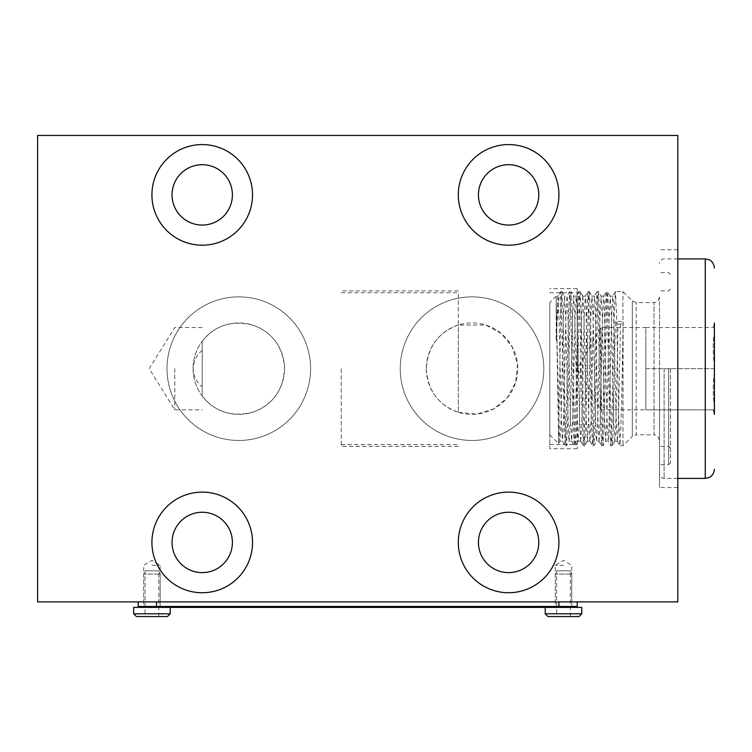 <?xml version="1.0" encoding="UTF-8"?>
<svg xmlns="http://www.w3.org/2000/svg" width="752" height="752" viewBox="0 0 752 752"><rect width="100%" height="100%" fill="white"/><g stroke="black" fill="none" stroke-linecap="round" stroke-linejoin="round"><path stroke-width="0.56" stroke-dasharray="3.76 2.82" d="M618.069 324.178L620.588 324.178L623.126 321.489L622.938 445.757L622.938 291.56L622.938 321.377L615.427 321.377L618.069 324.178L615.662 429.185L614.863 441.114M549.768 302.539L549.768 434.788L549.768 302.539L556.179 296.128L558.595 443.558L560.748 313.518L561.876 291.569M561.923 291.616L563.051 315.567L565.316 423.63L566.444 445.739L565.109 445.757L566.237 423.63L568.503 315.502L569.631 291.607L566.989 296.175L565.861 318.707L563.596 420.349L562.468 441.151M580.713 441.095L579.576 418.582L576.756 301.58L576.192 296.147L573.663 296.128L572.526 316.94L570.27 418.582L569.142 441.133L566.491 445.72L567.628 421.769L569.894 313.669L571.022 291.56L569.687 291.56M580.76 441.189L578.232 441.189L577.668 435.746L574.838 318.726L573.71 296.185L571.069 291.597L572.197 315.53L574.462 423.63L575.59 445.739L574.255 445.757L575.383 423.63L577.649 315.539L578.777 291.654M582.809 296.185L581.672 316.987L579.416 418.62L578.279 441.133L575.637 445.72L576.775 421.797L579.031 313.725L580.168 291.588M580.215 291.616L581.343 315.511L583.608 423.611L584.736 445.757L583.402 445.757M587.434 441.142L584.783 445.72L585.921 421.806L588.177 313.678L589.314 291.597M589.361 291.635L590.489 315.502L592.755 423.583L593.883 445.748L592.548 445.757L593.676 423.611L595.941 315.511L597.069 291.644M617.298 441.104L616.161 418.535L613.341 301.552L612.777 296.156L610.248 296.128L609.111 316.987L606.855 418.657L605.717 441.133L603.076 445.72L604.213 421.853L606.469 313.725L607.607 291.56L606.262 291.56L607.4 313.716L609.656 421.834L610.793 445.71L608.152 441.142L607.014 418.563L604.194 301.552L603.63 296.138L601.102 296.128L599.964 316.94L597.708 418.648L596.571 441.142L593.93 445.72L595.067 421.834L597.323 313.706L598.46 291.569M615.362 291.597L612.72 296.175L611.592 318.735L608.763 435.756L608.199 441.18L605.67 441.189L604.542 420.368L602.277 318.669L601.149 296.194L598.507 291.597L599.635 315.502L601.901 423.602L603.029 445.72M614.816 441.151L613.688 420.34L611.423 318.688L610.295 296.175L607.654 291.597L608.782 315.445L611.047 423.602L612.175 445.748L610.84 445.757L611.968 423.63L614.234 315.567L615.362 291.626M614.863 441.142L612.222 445.72L613.021 433.105L615.427 321.377M560.748 313.518L560.748 291.56L557.843 296.175M622.938 334.461L621.462 409.342L619.986 445.757L622.938 445.757L632.31 436.395L632.31 300.932L632.31 436.395L636.192 434.788L636.192 302.539L636.192 434.788L654.033 434.788L654.033 302.539L654.033 434.788C655.077 435.671 656.646 432.607 659.523 440.277L659.523 297.049L659.523 440.277M617.298 441.142L619.939 445.72L618.802 421.769L616.546 313.716L615.409 291.588M599.053 441.133L600.181 420.359L602.446 318.745L603.574 296.185L606.215 291.597L605.087 315.52L602.822 423.611L601.694 445.757L603.029 445.757M599.006 441.142L601.647 445.72L600.51 421.834L598.254 313.734L597.116 291.607M589.859 441.142L592.501 445.72L591.373 421.797L589.107 313.697L587.97 291.56L589.314 291.56M580.76 441.133L581.888 420.349L584.154 318.726L585.282 296.175L587.923 291.597L586.795 315.483L584.53 423.564L583.402 445.72M580.713 441.142L583.355 445.72L582.217 421.806L579.961 313.725L578.824 291.607M571.567 441.142L574.208 445.72L573.08 421.806L570.815 313.716L569.687 291.569M557.899 296.175L559.027 316.959L561.283 418.601L562.421 441.123L565.062 445.72L560.748 292.378C559.272 290.761 557.749 307.032 556.179 341.182L556.179 296.128L557.899 296.128M713.178 409.831L714.4 414.39L714.4 322.928L714.4 327.505L714.4 322.928L713.178 327.487M645.808 327.505L714.4 327.505C712.849 327.505 712.849 327.505 714.4 327.505C712.849 327.505 712.849 327.505 714.4 327.505L645.808 327.505L645.808 348.082L645.808 327.505L645.808 348.082L645.808 327.505L600.97 327.505L600.97 409.821L600.97 327.505L577.207 368.659L577.207 448.69L577.207 288.636L577.207 368.659L600.97 409.821L645.808 409.821L645.808 348.082L645.808 409.821L645.808 389.235L645.808 409.821L714.4 409.821C712.849 409.821 712.849 409.821 714.4 409.821C712.849 409.821 712.849 409.821 714.4 409.821L645.808 409.821M714.4 330.824C712.849 342.329 712.849 353.835 714.4 365.34C712.849 353.835 712.849 342.329 714.4 330.824M714.4 371.977C712.849 383.482 712.849 394.997 714.4 406.503C712.849 394.997 712.849 383.482 714.4 371.977M659.523 368.659L659.523 487.559L659.523 368.659M670.502 368.659L670.502 462.865L670.502 368.659M714.4 368.659L645.808 368.659L645.808 389.235L645.808 348.082L645.808 368.659L714.4 368.659M556.179 306.976L559.469 437.382L559.939 441.18L562.468 441.189M558.595 443.558L559.996 441.142L561.124 418.535L563.38 316.94L564.517 296.156L567.046 296.128L567.61 301.58L570.439 418.667L571.567 441.114M561.923 291.597L564.564 296.175L565.692 318.735L568.521 435.765L569.085 441.18L571.614 441.189M582.856 296.232L583.984 318.754L586.25 420.377L587.378 441.161M587.425 441.104L588.562 418.582L590.818 316.94L591.956 296.128L594.484 296.128L595.048 301.59L597.868 418.544L599.006 441.086M589.361 291.597L592.003 296.175L593.131 318.716L595.96 435.803L596.524 441.18L599.053 441.189M620.588 324.178L618.153 430.163L617.345 441.161M597.069 291.597L594.428 296.175L593.3 318.698L591.034 420.349L589.906 441.161M589.859 441.114L588.731 418.638L585.902 301.543L585.338 296.138L582.809 296.128M578.777 291.597L576.135 296.175L575.007 318.688L572.742 420.33L571.614 441.151M557.843 296.222L556.179 341.182M426.299 368.659A45.731 45.731 0 0 0 476.665 414.155A45.731 45.731 0 0 0 516.821 359.437A45.731 45.731 0 0 0 426.299 368.659M458.316 412.284L476.439 414.173L493.622 408.966L507.149 397.893L515.618 382.354L517.545 364.306L512.291 347.123L501.199 333.446L485.745 325.033L458.316 325.033L458.316 292.744L458.316 412.284C438.397 405.046 427.728 390.542 426.299 368.771C427.653 346.898 438.322 332.328 458.316 325.033L458.316 412.284M400.233 368.659A71.797 71.797 0 0 1 507.929 306.487A71.797 71.797 0 0 1 507.929 430.84A71.797 71.797 0 0 1 400.233 368.659A71.797 71.797 0 0 0 507.929 430.84A71.797 71.797 0 0 0 507.929 306.487A71.797 71.797 0 0 0 400.233 368.659M677.815 601.901L37.6 601.901L37.6 135.463L677.815 135.463L677.815 601.901M538.799 194.89A30.183 30.183 0 0 0 508.615 164.707A30.183 30.183 0 0 0 478.432 194.89A30.183 30.183 0 0 0 508.615 225.064A30.183 30.183 0 0 0 538.799 194.89M538.799 542.436A30.183 30.183 0 0 0 508.615 512.253A30.183 30.183 0 0 0 478.432 542.436A30.183 30.183 0 0 0 508.615 572.62A30.183 30.183 0 0 0 538.799 542.436M232.406 194.89A30.183 30.183 0 0 0 202.222 164.707A30.183 30.183 0 0 0 172.048 194.89A30.183 30.183 0 0 0 202.222 225.064A30.183 30.183 0 0 0 232.406 194.89M232.406 542.436A30.183 30.183 0 0 0 202.222 512.253A30.183 30.183 0 0 0 172.048 542.436A30.183 30.183 0 0 0 202.222 572.62A30.183 30.183 0 0 0 232.406 542.436M167.01 368.659A71.797 71.797 0 0 1 274.706 306.487A71.797 71.797 0 0 1 274.706 430.84A71.797 71.797 0 0 1 167.01 368.659A71.797 71.797 0 0 0 274.706 430.84A71.797 71.797 0 0 0 274.706 306.487A71.797 71.797 0 0 0 167.01 368.659M563.492 601.901L571.727 601.901L563.492 601.901M151.923 601.901L160.157 601.901L151.923 601.901M677.815 368.659L677.815 487.559L677.815 368.659M341.248 368.659L341.248 446.397L341.248 368.659M202.222 350.31C196.639 354.944 193.593 361.054 193.076 368.659C193.574 376.216 196.62 382.336 202.222 387.017L202.222 341.22A45.731 45.731 0 0 0 202.222 396.097L202.222 387.017M174.784 368.659L174.784 409.821L174.784 368.659M193.076 368.659A45.731 45.731 0 0 0 261.677 408.261A45.731 45.731 0 0 0 261.677 329.056A45.731 45.731 0 0 0 193.076 368.659M202.222 341.22C215.204 325.174 232.236 319.863 253.311 325.287C272.741 332.704 283.156 347.095 284.538 368.471C283.231 389.997 272.92 404.491 253.574 411.936C232.509 417.52 215.392 412.246 202.222 396.097L202.222 341.22M252.531 194.89A50.299 50.299 0 0 1 177.077 238.45A50.299 50.299 0 0 1 177.077 151.321A50.299 50.299 0 0 1 252.531 194.89M252.531 542.436A50.299 50.299 0 0 1 177.077 585.996A50.299 50.299 0 0 1 177.077 498.867A50.299 50.299 0 0 1 252.531 542.436M558.915 194.89A50.299 50.299 0 0 1 483.461 238.45A50.299 50.299 0 0 1 483.461 151.321A50.299 50.299 0 0 1 558.915 194.89M558.915 542.436A50.299 50.299 0 0 1 483.461 585.996A50.299 50.299 0 0 1 483.461 498.867A50.299 50.299 0 0 1 558.915 542.436M151.923 565.325L160.157 565.325L151.923 565.325M563.492 565.325L555.258 565.325L563.492 565.325M549.768 368.659L549.768 448.69L549.768 368.659M136.375 616.537L167.47 616.537M158.785 616.537L158.785 570.806L160.157 574.077L160.157 607.39L160.157 606.479L143.698 606.479L143.698 607.39L160.157 607.39L143.698 607.39L160.157 607.39L143.698 607.39L143.698 574.077L160.157 574.077L143.698 574.077L145.061 570.806L158.785 570.806L145.061 570.806L145.061 616.537L158.785 616.537L145.061 616.537M133.63 607.39L170.215 607.39L138.208 607.39L138.208 606.479L577.216 606.479L138.208 606.479L577.216 606.479L577.216 601.901L156.501 601.901L577.216 601.901M547.945 616.537L579.04 616.537M570.354 616.537L570.354 570.806L571.727 574.077L571.727 607.39L571.727 606.479L555.258 606.479L555.258 607.39L571.727 607.39L555.258 607.39L571.727 607.39L555.258 607.39L555.258 574.077L571.727 574.077L555.258 574.077L556.63 570.806L570.354 570.806L556.63 570.806L556.63 616.537L570.354 616.537L556.63 616.537M138.208 607.39L581.785 607.39M577.216 607.39L577.216 606.479M555.258 606.479L571.727 606.479L555.258 606.479L571.727 606.479L571.727 601.901L555.258 601.901L571.727 601.901L571.727 565.325L563.492 560.372L555.258 565.325L555.258 606.479M143.698 606.479L160.157 606.479L143.698 606.479L160.157 606.479L160.157 601.901L143.698 601.901L160.157 601.901L160.157 565.325L151.923 560.372L143.698 565.325L143.698 606.479M156.501 601.901L138.208 601.901L156.501 601.901L156.501 607.39M668.669 368.659L668.669 464.689L668.669 368.659M664.101 368.659L664.101 478.413L664.101 368.659M705.254 258.904L705.254 478.413M170.215 613.792L133.63 613.792M581.785 613.792L545.2 613.792M558.924 607.39L558.924 601.901M659.523 297.049C656.656 304.72 655.152 301.618 654.033 302.539L636.192 302.539L632.31 300.932L622.938 291.56L615.409 291.56M598.46 291.56L597.116 291.56M580.168 291.56L578.824 291.56M561.876 291.56L560.24 292.067M670.502 289.088L668.669 290.921L659.523 290.921M670.502 448.23L668.669 446.397L659.523 446.397M670.502 274.461L668.669 272.628L659.523 272.628M670.502 462.865L668.669 464.689L659.523 464.689M677.815 258.904L664.101 258.904C661.318 259.177 659.795 260.7 659.523 263.482M677.815 478.413L664.101 478.413C664.298 478.592 660.322 478.639 659.523 473.835M549.768 434.788L558.557 443.577M587.378 441.189L589.906 441.189M614.816 441.189L617.345 441.189M582.856 296.175L580.215 291.597M458.316 290.921L341.248 290.921M458.316 446.397L341.248 446.397M677.815 249.767L659.523 249.767M677.815 487.559L659.523 487.559M202.222 327.505L174.784 327.505L149.197 368.659L174.784 409.821L202.222 409.821M341.248 444.573L458.316 444.573M341.248 292.744L458.316 292.744M577.207 288.636L549.768 288.636M577.207 448.69L549.768 448.69M549.768 444.573L577.207 444.573M549.768 292.744L577.207 292.744"/><path stroke-width="1.13" d="M714.4 322.928L714.4 414.39M558.915 194.89A50.299 50.299 0 0 1 483.461 238.45A50.299 50.299 0 0 1 483.461 151.321A50.299 50.299 0 0 1 558.915 194.89M252.531 194.89A50.299 50.299 0 0 1 177.077 238.45A50.299 50.299 0 0 1 177.077 151.321A50.299 50.299 0 0 1 252.531 194.89M677.815 601.901L37.6 601.901L37.6 135.463L677.815 135.463L677.815 601.901M252.531 542.436A50.299 50.299 0 0 1 177.077 585.996A50.299 50.299 0 0 1 177.077 498.867A50.299 50.299 0 0 1 252.531 542.436M558.915 542.436A50.299 50.299 0 0 1 483.461 585.996A50.299 50.299 0 0 1 483.461 498.867A50.299 50.299 0 0 1 558.915 542.436M172.048 194.89A30.183 30.183 0 0 0 217.319 221.022A30.183 30.183 0 0 0 217.319 168.749A30.183 30.183 0 0 0 172.048 194.89M478.432 542.436A30.183 30.183 0 0 0 523.702 568.568A30.183 30.183 0 0 0 523.702 516.295A30.183 30.183 0 0 0 478.432 542.436M478.432 194.89A30.183 30.183 0 0 0 523.702 221.022A30.183 30.183 0 0 0 523.702 168.749A30.183 30.183 0 0 0 478.432 194.89M172.048 542.436A30.183 30.183 0 0 0 217.319 568.568A30.183 30.183 0 0 0 217.319 516.295A30.183 30.183 0 0 0 172.048 542.436M167.47 616.537L136.375 616.537L133.63 613.792L170.215 613.792L167.47 616.537M170.215 607.39L170.215 613.792M545.2 607.39L545.2 613.792L581.785 613.792L581.785 607.39L133.63 607.39L133.63 613.792M581.785 613.792L579.04 616.537L547.945 616.537L545.2 613.792M138.208 607.39L138.208 601.901L138.208 606.479L558.924 606.479L558.924 601.901M577.216 607.39L577.216 606.479L558.924 606.479M577.216 601.901L577.216 606.479M677.815 478.413L705.254 478.413L705.254 258.904L677.815 258.904M156.501 601.901L156.501 606.479M705.254 478.413L709.277 477.482C709.155 477.67 713.817 475.734 714.4 469.267M705.254 258.904L709.277 259.844C709.155 259.647 713.817 261.583 714.4 268.05"/></g></svg>
